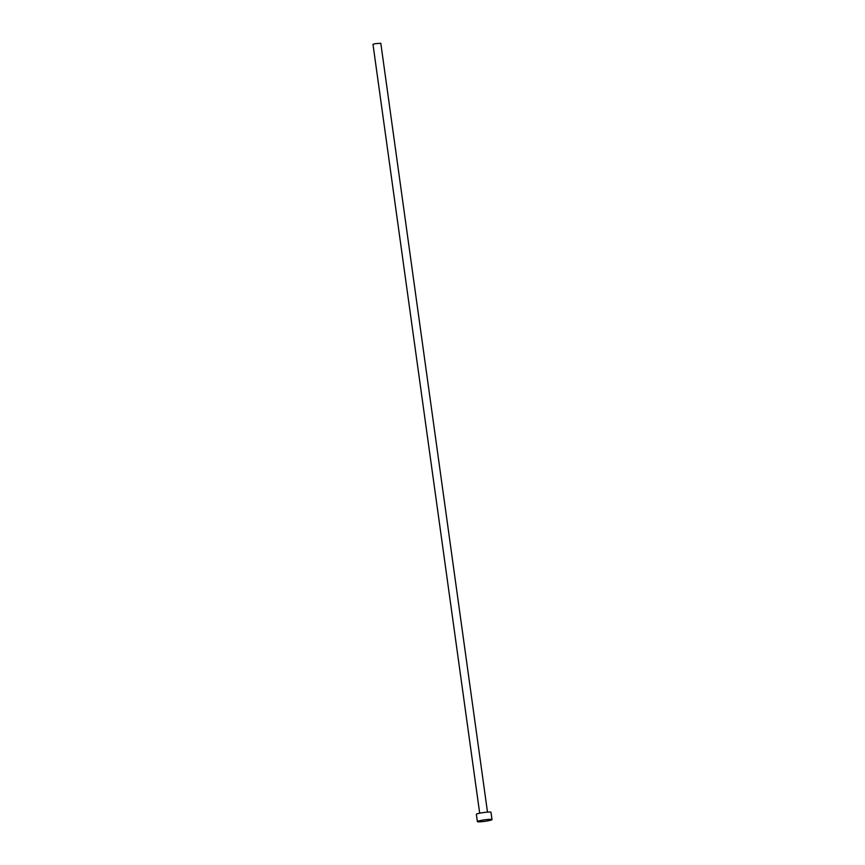 <?xml version="1.0" encoding="UTF-8"?>
<svg xmlns="http://www.w3.org/2000/svg" width="865" height="865" viewBox="0 0 865 865"><rect width="100%" height="100%" fill="white"/><g stroke="black" fill="none" stroke-linecap="round" stroke-linejoin="round"><path stroke-width="1.3" d="M479.686 813.208L372.988 44.331L375.01 43.693L380.805 43.25L487.492 812.116M477.361 821.599L476.356 814.311A7.396 0.757 -7.9 0 1 480.14 813.111A7.396 0.757 -7.9 0 1 490.996 812.289L492.012 819.566A7.396 0.757 -7.9 0 1 488.228 820.766A7.396 0.757 -7.9 0 1 477.361 821.599A7.396 0.757 -7.9 0 1 481.145 820.398A7.396 0.757 -7.9 0 1 492.012 819.566"/></g></svg>
